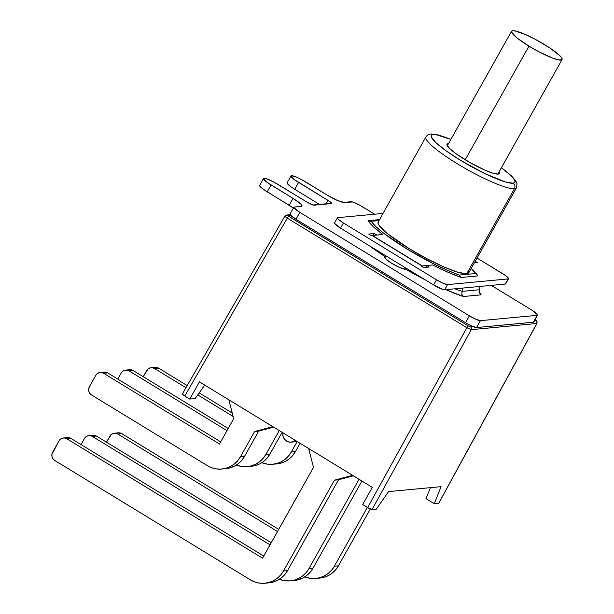 <?xml version="1.0" encoding="UTF-8"?>
<svg xmlns="http://www.w3.org/2000/svg" width="614" height="614" viewBox="0 0 614 614"><rect width="100%" height="100%" fill="white"/><g stroke="black" fill="none" stroke-linecap="round" stroke-linejoin="round"><path stroke-width="0.92" d="M295.342 440.384L292.417 441.926L289.424 442.103L286.584 441.067L284.336 438.995L283.016 436.186L282.87 432.77A7.99 7.683 84.6 0 0 295.342 440.384M225.1 468.72L229.782 467.96L234.233 466.272L238.27 463.708L241.739 460.37L244.518 456.386L258.701 431.112L273.598 427.114L258.701 431.112L244.518 456.386L240.458 456.77L254.641 431.496L272.793 426.623L254.641 431.496L258.701 431.112L254.641 431.496L240.458 456.77A25.159 24.207 84.6 0 1 221.861 469.042A25.159 24.207 84.6 0 1 207.348 465.65L211.669 467.73L216.289 468.896L221.04 469.104L225.722 468.344L230.173 466.655L234.21 464.084L237.679 460.753L240.458 456.77L244.518 456.386A25.159 24.207 -95.4 0 1 225.921 468.659L221.861 469.042M100.182 372.475A5.994 5.764 84.6 0 1 103.636 373.281L101.51 372.514L99.261 372.644L97.242 373.657L95.753 375.4A5.994 5.764 84.6 0 1 100.182 372.475L104.242 372.099A5.994 5.764 -95.4 0 1 107.696 372.905L103.636 373.281L219.505 443.991L233.688 418.717L228.868 399.821L233.688 418.717L219.505 443.991L103.636 373.281L107.696 372.905L220.702 441.857L107.696 372.905L104.142 372.107M95.753 375.4L89.383 386.743L88.662 388.954L88.8 391.287L89.79 393.39L91.478 394.948L207.348 465.65L91.478 394.948A5.994 5.764 84.6 0 1 89.383 386.743L95.753 375.4M247.304 466.655A25.159 24.207 84.6 0 1 236.367 465.059L241.739 466.51L246.483 466.717L251.164 465.957L255.616 464.261L259.653 461.697L263.122 458.366L265.9 454.383A25.159 24.207 84.6 0 1 247.304 466.655L251.364 466.272A25.159 24.207 -95.4 0 0 269.96 453.999L265.9 454.383L279.263 430.567L265.9 454.383L269.96 453.999L282.125 432.317L269.96 453.999L267.182 457.983L263.713 461.321L259.676 463.885L255.224 465.573L250.543 466.333M129.585 369.72L133.138 370.518L228.193 428.518L133.138 370.518L129.078 370.894L226.996 430.644L129.078 370.894L133.138 370.518A5.994 5.764 -95.4 0 0 129.684 369.712L125.624 370.088A5.994 5.764 84.6 0 1 129.078 370.894L126.952 370.127L124.703 370.257L122.685 371.27L121.196 373.013A5.994 5.764 84.6 0 1 125.624 370.088M117.796 379.068L121.196 373.013L117.796 379.068M297.184 441.581L291.343 451.996L295.403 451.612L300.085 443.277L295.403 451.612L291.343 451.996L297.184 441.581M261.81 462.672L267.182 464.123L271.925 464.33L276.607 463.57L281.058 461.874L285.096 459.31L288.565 455.979L291.343 451.996A25.159 24.207 84.6 0 1 272.746 464.261A25.159 24.207 84.6 0 1 261.81 462.672M233.12 416.469L197.762 394.894L233.12 416.469M185.973 387.703L154.521 368.507L152.395 367.74L150.146 367.87L148.127 368.884L143.239 376.681L146.639 370.626A5.994 5.764 84.6 0 1 154.521 368.507L185.973 387.703M232.253 413.084L199.174 392.899L232.253 413.084M151.067 367.702L155.127 367.325A5.994 5.764 -95.4 0 1 158.581 368.131L154.521 368.507L158.581 368.131L187.193 385.584L158.581 368.131L155.027 367.333M275.985 463.946L280.667 463.186L285.119 461.498L289.156 458.934L292.625 455.596L295.403 451.612A25.159 24.207 -95.4 0 1 276.807 463.885L272.746 464.261M268.134 582.916L272.823 582.164L277.267 580.468L281.304 577.904L284.781 574.566L287.552 570.59L338.498 479.803L353.395 475.812L338.498 479.803L287.552 570.59L283.491 570.966L334.438 480.186L352.589 475.313L334.438 480.186L338.498 479.803L334.438 480.186L283.491 570.966A25.159 24.207 84.6 0 1 264.895 583.239A25.159 24.207 84.6 0 1 250.389 579.846L254.71 581.926L259.331 583.093L264.074 583.3L268.763 582.54L273.207 580.852L277.244 578.288L280.721 574.95L283.491 570.966L287.552 570.59A25.159 24.207 -95.4 0 1 268.955 582.855L264.895 583.239M63.419 437.982A5.994 5.764 84.6 0 1 66.872 438.787L64.746 438.02L62.498 438.15L60.479 439.163L58.99 440.906A5.994 5.764 84.6 0 1 63.419 437.982L67.479 437.605A5.994 5.764 -95.4 0 1 70.932 438.411L66.872 438.787L262.546 558.187L313.485 467.407L308.665 448.512L313.485 467.407L262.546 558.187L66.872 438.787L70.932 438.411L263.744 556.054L70.932 438.411L67.379 437.613M58.99 440.906L51.898 454.46L52.036 456.793L53.027 458.896L54.715 460.454L250.389 579.846L54.715 460.454A5.994 5.764 84.6 0 1 52.627 452.257L58.99 440.906M290.338 580.852A25.159 24.207 84.6 0 1 279.401 579.255L284.773 580.706L289.516 580.913L294.206 580.153L298.65 578.465L302.687 575.901L306.163 572.563L308.934 568.579A25.159 24.207 84.6 0 1 290.338 580.852L294.398 580.468A25.159 24.207 -95.4 0 0 312.994 568.196L308.934 568.579L359.06 479.265L308.934 568.579L312.994 568.196L361.922 481.008L312.994 568.196L310.224 572.179L306.747 575.518L302.71 578.081L298.266 579.777L293.576 580.529M92.821 435.226L96.383 436.024L271.227 542.715L96.383 436.024A5.994 5.764 -95.4 0 0 92.921 435.219L88.861 435.595A5.994 5.764 84.6 0 1 92.323 436.401L270.03 544.841L92.323 436.401L96.383 436.024L92.323 436.401L90.189 435.633L87.948 435.763L85.922 436.777L84.44 438.519A5.994 5.764 84.6 0 1 88.861 435.595M81.04 444.574L84.44 438.519L81.04 444.574M367.349 507.44L334.377 566.192L338.437 565.809L370.311 509.021L338.437 565.809L334.377 566.192L367.349 507.44M304.843 576.868L310.216 578.319L314.959 578.526L319.648 577.766L324.092 576.078L328.129 573.507L331.606 570.176L334.377 566.192A25.159 24.207 84.6 0 1 315.78 578.465A25.159 24.207 84.6 0 1 304.843 576.868M114.311 433.208L118.372 432.832A5.994 5.764 -95.4 0 1 121.825 433.637L278.718 529.368L121.825 433.637L117.765 434.014L277.52 531.501L117.765 434.014L115.632 433.246L113.39 433.377L111.364 434.39L106.483 442.187L109.883 436.132A5.994 5.764 84.6 0 1 117.765 434.014L121.825 433.637L118.264 432.839M319.019 578.142L323.708 577.39L328.152 575.694L332.189 573.131L335.666 569.792L338.437 565.809A25.159 24.207 -95.4 0 1 319.84 578.081L315.78 578.465M182.358 394.088L184.76 396.022L287.298 218.154L466.87 327.73L367.632 507.609L362.644 504.57L372.345 487.37L199.45 381.87L372.345 487.37L362.644 504.57L368.983 508.377L372.038 509.536L471.283 329.657A1.996 1.919 -95.4 0 0 470.577 326.94L473.294 326.686L470.577 326.94L468.367 325.973L287.782 215.667A1.996 1.673 133.5 0 0 285.264 216.681L287.298 218.154A1.996 0.445 -58.6 0 1 288.795 216.397L287.674 215.337L290.391 215.077L287.674 215.337A1.996 1.919 -95.4 0 0 286.508 215.069A1.996 1.919 84.6 0 1 287.674 215.337L287.782 215.667A1.996 1.673 -46.5 0 0 285.264 216.681L285.057 216.021A1.996 1.919 84.6 0 1 286.523 215.069L284.904 216.09L182.366 393.965M536.59 322.834L536.797 323.509L536.59 322.834L536.797 323.509L471.283 329.657A1.996 1.919 84.6 0 0 470.577 326.94L468.367 325.973A1.996 0.445 121.4 0 0 466.87 327.73L471.283 329.657L466.87 327.73L367.632 507.609L372.038 509.536L376.367 509.129L372.038 509.536L471.283 329.657L536.797 323.509A1.996 1.919 -95.4 0 0 536.083 320.792L534.963 319.725L535.984 320.454A1.996 1.673 -46.5 0 1 536.413 320.746A1.996 1.673 133.5 0 0 535.984 320.454L534.395 320.945L536.083 320.792A1.996 1.919 84.6 0 1 536.797 323.509L438.787 503.096M468.781 271.288L468.597 273.038L466.686 273.806L514.44 188.698A3.991 3.845 -95.4 0 0 513.043 183.233L514.816 182.527L514.985 180.907L513.542 178.451L510.549 175.236L501.369 167.76A47.923 7.614 -150.7 0 1 513.043 183.233A47.923 7.614 -150.7 0 1 460.155 160.1A47.923 7.614 -150.7 0 1 433.246 134.543A3.991 3.845 -95.4 0 0 430.913 134.005A3.991 3.845 84.6 0 1 433.246 134.543A47.923 7.614 -150.7 0 1 450.868 139.424L436.554 134.765L433.246 134.543L431.481 135.241L431.312 136.861L435.748 142.532L445.879 150.691L460.155 160.1L484.515 173.424L505.038 181.844L513.043 183.233A3.991 3.845 84.6 0 1 514.44 188.698L466.686 273.806A51.921 8.251 29.3 0 0 468.735 272.839L516.497 187.73A51.921 8.251 -150.7 0 1 514.44 188.698A51.921 8.251 -150.7 0 1 462.104 166.609A51.921 8.251 -150.7 0 1 425.939 136.914L378.178 222.022A51.921 8.251 29.3 0 0 414.343 251.717A51.921 8.251 29.3 0 0 466.686 273.806L458.006 272.301L444.068 267.013L426.999 258.747L409.384 248.754L387.741 233.873L379.698 226.236L378.14 223.565L378.316 221.823M498.084 174.1A29.956 4.758 -150.7 0 1 467.891 161.359A29.956 4.758 -150.7 0 1 447.023 144.229A29.956 4.758 -150.7 0 1 448.212 143.668L447.169 145.526L448.496 143.653A29.956 4.758 -150.7 0 0 448.212 143.668L447.107 144.113L447 145.119L449.77 148.665L456.102 153.769L470.048 162.603L485.037 170.185L493.08 173.232L498.084 174.1L499.19 173.662L498.998 171.989A29.956 4.758 -150.7 0 1 499.266 173.547A29.956 4.758 -150.7 0 1 498.084 174.1M370.004 220.925L371.232 221.316L378.984 220.587L371.232 221.316L375.829 226.551L383.704 233.228L406.952 248.977L434.658 264.319L447.836 270.49L459.341 275.08L475.689 273.545L471.091 268.31M430.475 487.654L425.978 498.622L434.29 503.695L438.626 503.288L434.29 503.695L441.075 486.656L388.57 491.584L376.367 509.129L388.57 491.584L441.075 486.656L434.29 503.695L425.978 498.622L430.475 487.654M189.749 399.069L195.16 398.563L204.708 385.078L195.16 398.563L189.749 399.069L184.76 396.022L189.749 399.069L199.45 381.87L189.749 399.069M471.214 268.425A60.909 9.678 -150.7 0 1 475.689 273.545L459.341 275.08L460.577 277.282L459.341 275.08A60.909 9.678 -150.7 0 1 406.952 248.977A60.909 9.678 -150.7 0 1 371.232 221.316L368.914 221.002L379.322 219.989M476.602 274.304L471.276 268.31M477.17 275.341L477.301 275.962L477.17 275.341M425.763 137.705A51.921 8.251 29.3 0 0 464.207 167.829A51.921 8.251 29.3 0 0 514.44 188.698M536.797 323.509L438.78 503.219L536.958 323.424C537.196 321.905 537.012 321.007 536.39 320.731L535.04 319.74M182.519 393.896C182.082 394.088 182.826 394.794 184.76 396.022L287.298 218.154L285.264 216.681M287.298 218.154L466.87 327.73A1.996 0.445 -58.6 0 1 468.367 325.973L288.795 216.397A1.996 0.445 121.4 0 0 287.298 218.154M533.804 321.721L533.397 322.204A9.985 1.589 29.3 0 0 533.796 322.012L537.649 315.135A9.985 1.589 -150.7 0 0 531.655 310.001L491.315 285.387L531.655 310.001L537.657 314.844L537.258 315.327L480.417 320.661L476.065 319.349L469.395 315.842L299.832 212.375L293.822 207.532L294.221 207.048L301.42 206.373L302.027 205.644L300.645 203.871L293.016 198.383L267.32 182.519L263.498 178.889L264.005 178.283L266.108 178.643L273.621 181.928L307.315 202.305L312.925 205.022L331.598 203.272L327.999 200.364L294.82 179.94L290.998 176.31L291.504 175.696L296.984 177.346L301.121 179.349L327.339 195.16L337.339 200.425L343.863 202.39L352.735 201.998L358.699 204.608L374.655 214.202L362.083 206.527A9.985 1.589 -150.7 0 0 351.062 201.714L343.863 202.39A14.974 2.379 -150.7 0 1 327.339 195.16L305.388 181.767A12.579 1.996 -150.7 0 0 291.013 175.934L287.152 182.811A12.579 1.996 29.3 0 0 294.712 189.289L290.959 186.817L287.137 183.187M406.767 268.211L405.14 269.201A11.981 1.903 -150.7 0 1 393.067 264.104A11.981 1.903 -150.7 0 1 384.717 257.251A11.981 1.903 -150.7 0 1 385.193 257.028L386.82 256.038L385.592 256.99A75.384 11.981 -150.7 0 1 369.352 245.738L385.592 256.99L384.709 257.611L385.822 259.024L391.924 263.421L399.929 267.635L405.539 269.162L425.594 280.061A75.384 11.981 -150.7 0 1 405.539 269.162L406.077 268.886M445.764 289.662L463.386 296.508L481.146 294.843L479.027 291.65A75.384 11.981 -150.7 0 1 481.146 294.843L463.386 296.508A75.384 11.981 -150.7 0 1 445.764 289.662M537.649 315.135A9.985 1.589 -150.7 0 1 537.258 315.327L533.397 322.204L476.556 327.538L480.417 320.661L537.258 315.327L533.397 322.204L476.556 327.538L472.212 326.234L465.535 322.718L295.971 219.252L289.962 214.409M293.615 208.2L263.46 189.396L259.638 185.766M263.506 178.513L259.653 185.39A12.579 1.996 29.3 0 0 267.213 191.867L271.073 184.991A12.579 1.996 -150.7 0 1 263.506 178.513A12.579 1.996 -150.7 0 1 277.889 184.353L307.315 202.305A5.994 0.952 -150.7 0 0 313.931 205.199L331.36 203.564A5.994 0.952 -150.7 0 0 331.598 203.449A5.994 0.952 -150.7 0 0 327.999 200.364L325.919 204.071L327.999 200.364L298.573 182.412L294.712 189.289L319.871 204.639L294.712 189.289L298.573 182.412A12.579 1.996 -150.7 0 1 291.013 175.934M267.213 191.867L271.073 184.991L293.016 198.383L289.156 205.26L267.213 191.867M293.377 208.031A14.974 2.379 29.3 0 0 289.156 205.26L293.016 198.383A14.974 2.379 -150.7 0 1 302.011 206.089A14.974 2.379 -150.7 0 1 301.42 206.373L294.221 207.048A9.985 1.589 -150.7 0 0 293.83 207.233A9.985 1.589 -150.7 0 0 299.832 212.375L469.395 315.842L465.535 322.718L295.971 219.252L299.832 212.375L295.971 219.252A9.985 1.589 29.3 0 1 289.969 214.109L293.83 207.233M385.193 257.028L384.778 257.773L385.193 257.028M479.319 289.754L462.058 291.374L462.603 288.081L462.058 291.374A71.408 11.344 29.3 0 1 454.951 288.803A71.408 11.344 29.3 0 0 462.058 291.374L461.828 294.259L463.386 296.508L461.828 294.259L462.058 291.374L479.319 289.754L479.25 292.625L481.146 294.843L479.25 292.625L479.787 287.36M479.434 293.062L479.25 292.625M476.556 327.538L480.417 320.661A9.985 1.589 -150.7 0 1 469.395 315.842L465.535 322.718A9.985 1.589 29.3 0 0 476.556 327.538M505.66 283.599L505.261 284.075L444.628 289.77L442.955 289.478L433.607 284.95L340.509 228.147L334.5 223.304M379.544 219.597L368.039 220.672L373.335 226.696L382.737 234.51A63.902 10.154 -150.7 0 1 368.039 220.672L379.544 219.597M376.842 235.062L374.348 233.543L373.312 235.392L374.348 233.543L368.73 234.072L371.224 235.592L372.038 235.515L421.91 265.946L421.104 266.023L423.591 267.543L429.209 267.013L426.715 265.494L425.679 267.351L426.715 265.494L432.609 264.941L447.905 272.202L461.137 277.482A63.902 10.154 -150.7 0 1 432.609 264.941L422.194 265.916L426.715 265.494L429.209 267.013L423.591 267.543L421.104 266.023L422.194 265.916L372.322 235.484L376.842 235.062L374.348 233.543L368.73 234.072L371.224 235.592L372.322 235.484L421.91 265.946L421.672 266.369L422.194 265.916L421.872 266.491L422.194 265.916L372.322 235.484L382.737 234.51L376.842 235.062M461.137 277.482L477.915 275.909L475.696 273.015A63.902 10.154 -150.7 0 1 477.915 275.909L461.137 277.482M474.384 262.777L477.216 262.508L475.221 261.288L477.216 262.508L474.384 262.777M343.403 222.982L338.322 219.321L337.401 218.147L337.8 217.663L383.013 213.419L337.8 217.663A9.985 1.589 -150.7 0 0 337.408 217.847A9.985 1.589 -150.7 0 0 343.403 222.982L436.5 279.792L343.403 222.982L340.509 228.147L343.403 222.982M508.546 278.733A9.985 1.589 -150.7 0 1 508.154 278.917L505.261 284.075L444.628 289.77L447.522 284.612A9.985 1.589 -150.7 0 1 436.5 279.792L433.607 284.95A9.985 1.589 29.3 0 0 444.628 289.77L447.522 284.612L508.154 278.917L505.261 284.075A9.985 1.589 29.3 0 0 505.652 283.891L508.546 278.733A9.985 1.589 -150.7 0 0 502.544 273.591L477.047 258.034L505.522 275.556L507.632 277.252L508.553 278.434L508.154 278.917L447.522 284.612L443.17 283.307L436.5 279.792L433.607 284.95L340.509 228.147A9.985 1.589 29.3 0 1 334.507 223.005L337.408 217.847M465.22 159.763L528.976 46.142A28.958 4.597 -150.7 0 1 511.577 31.237A28.958 4.597 -150.7 0 1 544.679 44.669A28.958 4.597 -150.7 0 1 562.079 59.581A28.958 4.597 -150.7 0 1 528.976 46.142L465.22 159.763M528.976 46.142L538.8 51.722L552.508 58.046L558.94 59.98L562.002 59.688L562.102 58.714L561.234 57.232L559.423 55.291L549.231 47.554L534.855 39.096L525.331 34.484L514.716 30.838L512.721 30.7L511.654 31.13L511.554 32.105L516.911 37.853L528.976 46.142M297.291 441.573L291.328 442.134M516.497 187.73L517.034 183.793L516.052 181.33L511.615 176.011L501.408 167.691M450.906 139.355L438.48 134.98L430.944 133.998C428.633 134.259 426.968 135.226 425.939 136.914M290.123 214.731L286.523 215.069M447.299 145.779L511.577 31.237M497.8 174.115L562.071 59.589"/></g></svg>
